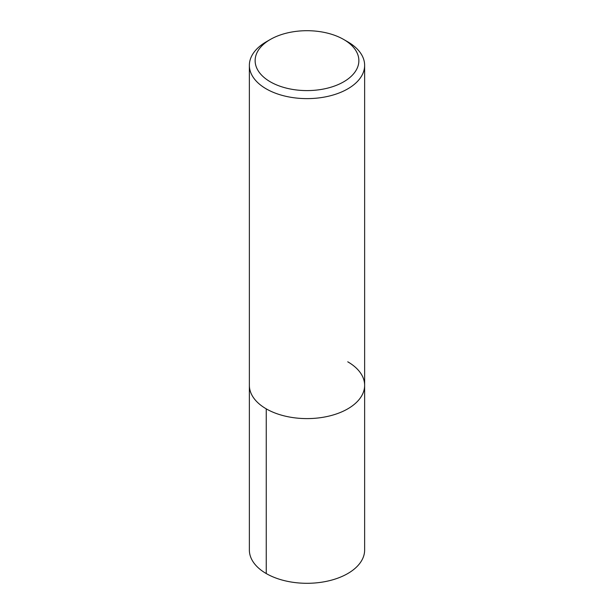 <?xml version="1.0" encoding="UTF-8"?>
<svg xmlns="http://www.w3.org/2000/svg" width="614" height="614" viewBox="0 0 614 614"><rect width="100%" height="100%" fill="white"/><g stroke="black" fill="none" stroke-linecap="round" stroke-linejoin="round"><path stroke-width="0.92" d="M347.754 361.807A57.632 33.271 180 0 1 364.632 385.331A57.632 33.271 180 0 1 307 418.602A57.632 33.271 180 0 1 249.368 385.331L249.368 550.029A57.632 33.271 180 0 0 307 583.3A57.632 33.271 180 0 0 364.632 550.029L364.632 385.331A57.632 33.271 180 0 1 307 418.602A57.632 33.271 180 0 1 249.368 385.331L249.368 65.353A57.632 33.271 180 0 1 266.246 41.821L270.321 39.473A51.868 29.948 180 0 1 343.679 39.473L343.679 39.473A51.868 29.948 180 0 1 343.679 81.823A51.868 29.948 180 0 1 270.321 81.823A51.868 29.948 180 0 1 270.321 39.473M343.679 39.473L347.754 41.821A57.632 33.271 180 0 1 364.632 65.353A57.632 33.271 180 0 1 307 98.624A57.632 33.271 180 0 1 249.368 65.345M266.246 573.553L266.246 408.863M364.632 65.353L364.632 385.331"/></g></svg>
